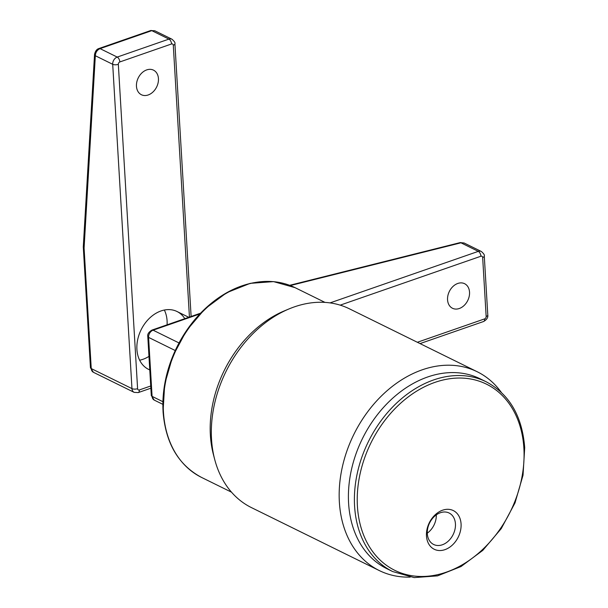<?xml version="1.0" encoding="UTF-8"?>
<svg xmlns="http://www.w3.org/2000/svg" width="608" height="608" viewBox="0 0 608 608"><rect width="100%" height="100%" fill="white"/><g stroke="black" fill="none" stroke-linecap="round" stroke-linejoin="round"><path stroke-width="0.91" d="M184.802 318.668A32.239 24.145 116.2 0 0 177.019 311.509A32.239 24.145 116.2 0 0 141.117 329.764A32.239 24.145 116.2 0 0 148.534 369.352A32.239 24.145 116.2 0 0 149.773 369.9M148.192 94.97A13.703 10.26 -63.8 0 1 141.398 94.734A13.703 10.26 -63.8 0 1 138.244 77.908A13.703 10.26 -63.8 0 1 153.505 70.148A13.703 10.26 -63.8 0 1 158.103 82.817A13.703 10.26 -63.8 0 1 148.192 94.97M154.744 30.734L151.795 30.651L100.069 48.632C97.136 49.985 95.562 52.349 95.334 55.738A4.028 2.113 -176.7 0 1 94.544 54.386C95.289 51.087 96.763 49.134 98.967 48.511A4.028 2.128 -109.2 0 1 100.069 48.632L117.222 57.076L168.948 39.102L151.795 30.651A4.028 2.128 -109.2 0 0 150.693 30.537L154.736 30.757M83.296 246.696A4.028 4.028 0 0 0 83.296 247.167A4.028 1.611 176.6 0 0 84.086 248.049L91.246 368.57L131.966 388.618L112.7 64.296L95.334 55.738L84.086 248.049A4.028 2.113 -176.7 0 1 83.296 246.696L94.544 54.386M167.086 324.824A32.239 24.145 116.2 0 0 167.086 320.826A32.239 24.145 116.2 0 0 164.35 310.034M139.65 360.202A32.239 24.145 116.2 0 0 148.968 356.379M447.556 299.805A13.703 10.26 -63.8 0 1 452.99 286.459A13.703 10.26 -63.8 0 1 464.596 283.693A13.703 10.26 -63.8 0 1 467.75 300.519A13.703 10.26 -63.8 0 1 452.496 308.271A13.703 10.26 -63.8 0 1 447.556 299.805M464.079 242.98L460.955 242.812A4.028 1.573 -104.1 0 0 460.195 242.592L464.079 243.002M477.227 371.754L349.387 308.803A110.816 82.992 116.2 0 0 288.937 308.963L284.27 310.916A105.777 79.222 116.2 0 0 210.376 435.153A105.777 79.222 116.2 0 0 213.454 454.723L214.746 459.618A110.816 82.992 116.2 0 0 251.476 507.627L379.316 570.578A110.816 82.992 -63.8 0 1 339.363 502.071A110.816 82.992 -63.8 0 1 383.344 394.121A110.816 82.992 -63.8 0 1 477.227 371.754A110.816 82.992 -63.8 0 1 501.228 392.282M410.218 577.098A110.816 82.992 -63.8 0 1 379.316 570.578M288.937 308.963A110.816 82.992 116.2 0 0 211.523 439.113A110.816 82.992 116.2 0 0 214.746 459.618M461.069 523.914A21.561 16.142 -63.8 0 1 436.134 550.012A21.561 16.142 -63.8 0 1 434.104 515.858A21.561 16.142 -63.8 0 1 461.069 523.914M392.715 571.566L386.726 568.617A105.777 79.222 -63.8 0 1 362.383 438.725A105.777 79.222 -63.8 0 1 480.183 378.83L486.172 381.778A105.777 79.222 -63.8 0 0 368.372 441.674A105.777 79.222 -63.8 0 0 392.715 571.566L414.192 577.6L437.555 575.867L461.001 566.55L482.775 550.392L501.235 528.626L515.006 502.922L523.032 475.22L524.704 447.617C522.204 416.1 509.36 394.151 486.172 381.778M427.287 533.17A17.526 13.125 116.2 0 0 436.293 514.885M455.438 523.86A17.526 13.125 116.2 0 0 449.122 513.023A17.526 13.125 116.2 0 0 429.598 522.948A17.526 13.125 116.2 0 0 433.633 544.472A17.526 13.125 116.2 0 0 448.484 540.938A17.526 13.125 116.2 0 0 455.438 523.86M189.438 317.057L173.288 45.25A2.014 1.512 116.2 0 0 171.562 43.966L119.837 61.948A2.014 1.512 116.2 0 0 118.332 64.349L137.598 388.679A2.014 1.512 116.2 0 0 139.323 389.956L150.731 385.996M171.562 43.966A4.028 2.128 70.8 0 0 168.948 39.102A6.042 4.53 -63.8 0 1 171.95 39.208L154.706 30.719M118.332 64.349A4.028 1.611 -3.4 0 1 112.7 64.296A6.042 4.53 -63.8 0 1 117.222 57.076A4.028 2.128 70.8 0 1 119.837 61.948M93.427 372.309L90.455 367.688A4.028 1.611 -3.4 0 0 91.246 368.57A6.042 4.53 116.2 0 0 93.427 372.309L134.148 392.358A6.042 4.53 -63.8 0 1 131.966 388.618A4.028 1.611 -3.4 0 0 137.598 388.679M139.323 389.956A4.028 2.128 70.8 0 1 138.274 392.578M173.288 45.25A4.028 1.611 -3.4 0 0 174.914 43.829C175.393 42.872 174.405 41.336 171.95 39.208M90.455 367.688L83.296 247.167A4.028 1.611 176.6 0 1 83.319 246.97M417.354 342.274L484.652 318.881A2.014 1.512 116.2 0 0 486.157 316.479L482.661 257.511A2.014 1.512 116.2 0 0 480.928 256.226L340.184 305.148M175.256 350.535L148.58 337.402L152.084 396.37L162.906 401.698M199.872 313.933L153.102 330.19L179.033 342.958M330.038 302.898L478.314 251.362L460.955 242.812L290.29 285.562M480.928 256.226A4.028 2.128 70.8 0 0 478.314 251.362A6.042 4.53 -63.8 0 1 481.316 251.469L464.041 242.964M151.97 330.076A4.028 2.128 70.8 0 1 153.102 330.19A6.042 4.53 116.2 0 0 148.58 337.402A4.028 1.611 -3.4 0 1 147.79 336.52L151.293 395.489L154.265 400.11L162.86 404.343M151.293 395.474A4.028 1.611 -3.4 0 0 152.084 396.37A6.042 4.53 116.2 0 0 154.265 400.11M484.287 256.105A4.028 1.611 176.6 0 1 482.661 257.511M484.652 318.881A4.028 2.128 70.8 0 1 483.58 321.51C486.788 319.664 488.194 317.52 487.791 315.058A4.028 1.611 176.6 0 1 486.157 316.479M201.582 477.44C178.387 465.067 165.551 443.118 163.05 411.601L164.722 383.998L172.748 356.296L186.519 330.585L204.987 308.826L226.754 292.668L250.2 283.351L273.562 281.618L295.04 287.652A105.777 79.222 116.2 0 0 205.428 309.008A105.777 79.222 116.2 0 0 163.446 412.042A105.777 79.222 116.2 0 0 201.582 477.44L231.504 492.176M523.891 448.324A103.763 77.71 116.2 0 0 394.136 409.541A103.763 77.71 116.2 0 0 403.902 573.914A103.763 77.71 116.2 0 0 523.891 448.324M163.073 411.464A105.184 78.782 -63.8 0 1 255.884 282.386M134.148 392.358L138.252 392.586L150.86 388.2M191.117 316.472L174.914 43.829M150.693 30.537L98.967 48.511M487.791 315.058L484.287 256.09C484.758 255.14 483.77 253.597 481.316 251.469M420.037 343.596L483.58 321.51M289.636 285.312L460.195 242.592M147.79 336.52C147.28 334.218 148.686 332.067 152 330.068L200.594 313.181M295.04 287.652L324.968 302.389M188.761 317.292L177.019 311.509M149.781 369.96L148.534 369.352"/></g></svg>
